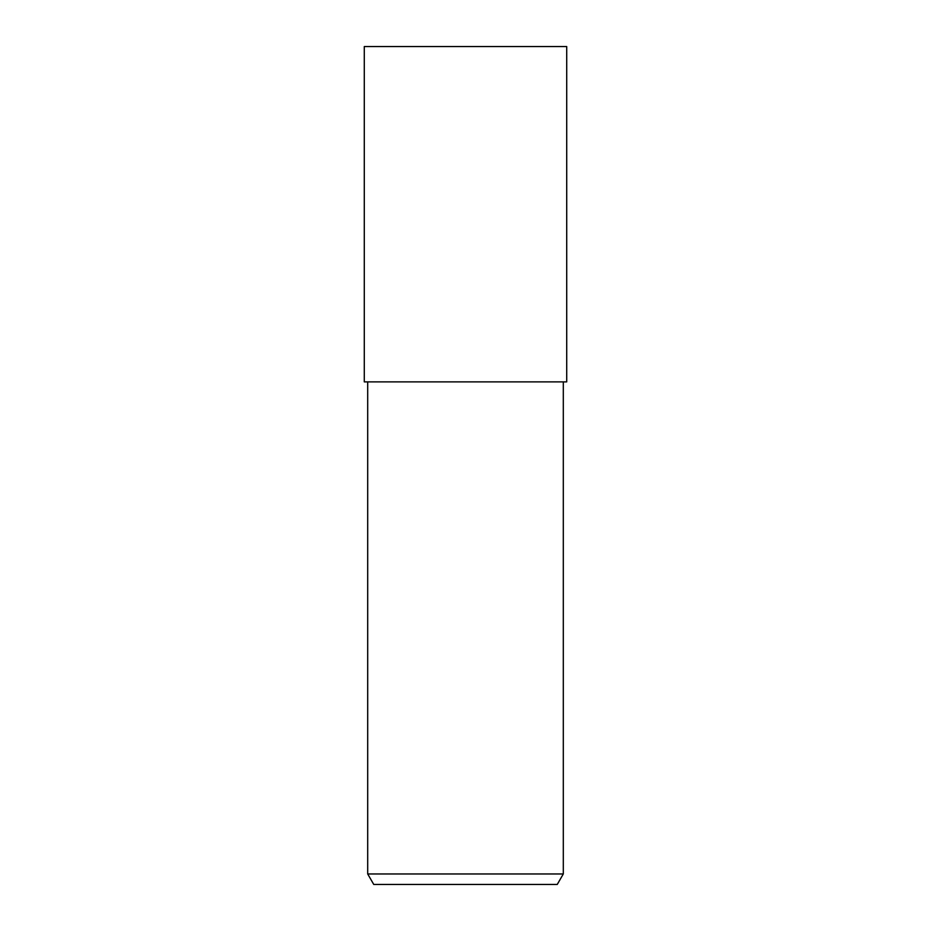 <?xml version="1.0" encoding="UTF-8"?>
<svg xmlns="http://www.w3.org/2000/svg" width="931" height="931" viewBox="0 0 931 931"><rect width="100%" height="100%" fill="white"/><g stroke="black" fill="none" stroke-linecap="round" stroke-linejoin="round"><path stroke-width="1.4" d="M465.5 381.885L566.711 381.885L566.711 46.55L364.289 46.55L364.289 381.885L465.5 381.885M563.302 873.965L557.25 884.45L373.75 884.45L367.698 873.965L563.302 873.965L563.302 381.885M367.698 381.885L367.698 873.965"/></g></svg>
